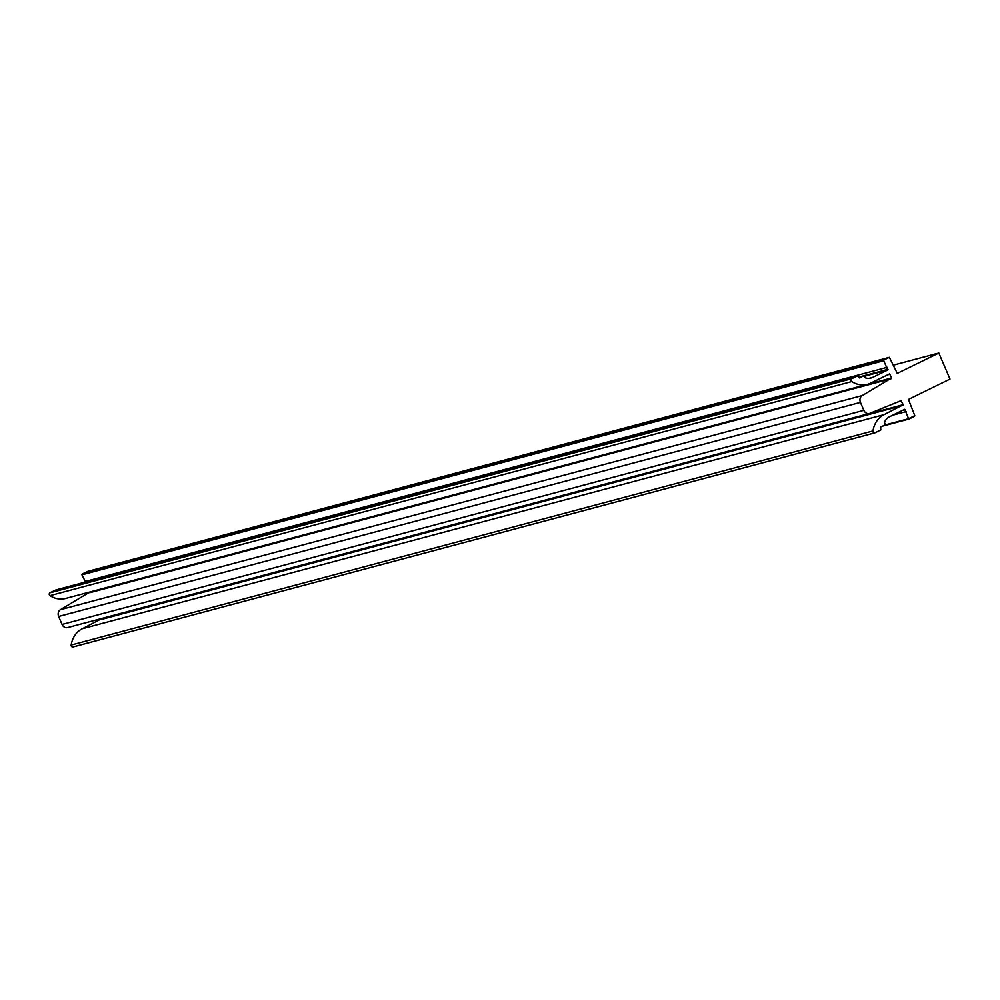 <?xml version="1.0" encoding="UTF-8"?>
<svg xmlns="http://www.w3.org/2000/svg" width="1000" height="1000" viewBox="0 0 1000 1000"><rect width="100%" height="100%" fill="white"/><g stroke="black" fill="none" stroke-linecap="round" stroke-linejoin="round"><path stroke-width="1.5" d="M889.287 357.35L883.9 360L82.088 574.1L87.487 571.45L889.362 357.325L897.275 373.375L938.825 353.013L950 379.075L908.45 399.438L914.8 415.675L908.562 418.725L884.775 425.037M908.55 418.688L904.725 409.312L889.7 416.675A13.425 11.513 -105 0 0 884.513 422.188L885.15 424.85L880.588 427.088L880.812 429.95L874.987 432.812A1.613 1.375 -105 0 1 874.775 432.887L72.975 646.988A1.613 1.375 75 0 1 71.175 645.05A24.175 20.712 -105 0 1 82.362 628.725L101.363 618.812L903.175 404.712L901.025 400.675L869.862 413.338A5.375 4.6 -105 0 1 869.4 413.5A5.375 4.6 -105 0 1 863.85 410.337L62.05 624.45A5.375 4.6 75 0 0 67.588 627.6A5.375 4.6 75 0 0 68.062 627.438M903.175 404.712L884.163 414.625L82.362 628.725M874.775 432.887A1.613 1.375 -105 0 1 872.975 430.938A24.175 20.712 -105 0 1 884.163 414.625M85.588 582L81.912 574.837L883.713 360.737L883.9 360M883.713 360.737L887.788 369.988L872.825 377.325A13.425 11.513 -105 0 1 871.025 378A13.425 11.513 -105 0 1 865.55 377.925L864.15 375.637L858.662 377.1L864.15 375.637M864.075 375.662L859.438 377.925L857.688 375.825L55.812 589.95L857.688 375.825M857.625 375.85L851.8 378.7L50 592.812A1.613 1.375 75 0 0 50.012 595.65A24.175 20.712 -105 0 0 65.625 598.462L867.425 384.363A24.175 20.712 -105 0 1 851.812 381.55A1.613 1.375 -105 0 1 851.8 378.7M62.05 624.45L58.65 616.487L860.45 402.388A5.375 4.6 -105 0 1 862.25 395.562L60.45 609.675L89.887 592.038L891.688 377.938L889.55 373.9L870.675 383.137A24.175 20.712 -105 0 1 867.425 384.363M891.688 377.938L862.25 395.562M860.45 402.388L863.85 410.337M893.713 365.05L938.825 353.013M60.45 609.675A5.375 4.6 75 0 0 58.65 616.487M50 592.812L55.812 589.95M82.088 574.1L81.912 574.837M72.975 646.988A1.613 1.375 75 0 0 73.188 646.912L874.55 432.925M914.812 415.725L914.325 416.45L914.8 415.675M914.325 416.45L908.562 418.725M906.125 411.6L892.788 415.163M85.35 581.438L887.15 367.325M101.163 619.513L902.962 405.4M71.175 645.05L872.975 430.938M864.775 376.138L887.788 369.988M872.825 377.325L869.125 378.312M851.812 381.55L50.012 595.65M89.712 592.725L891.513 378.612M901.575 400.988L897.675 402.038M905.275 409.625L902.613 410.337M864.287 375.625L887.987 369.3M890.1 374.212L887.438 374.925M882.525 426.138L908.863 419.1L882.487 426.163M908.913 419.1L914.388 416.413M869.4 413.5L67.588 627.6M889.362 357.325L87.562 571.425"/></g></svg>
